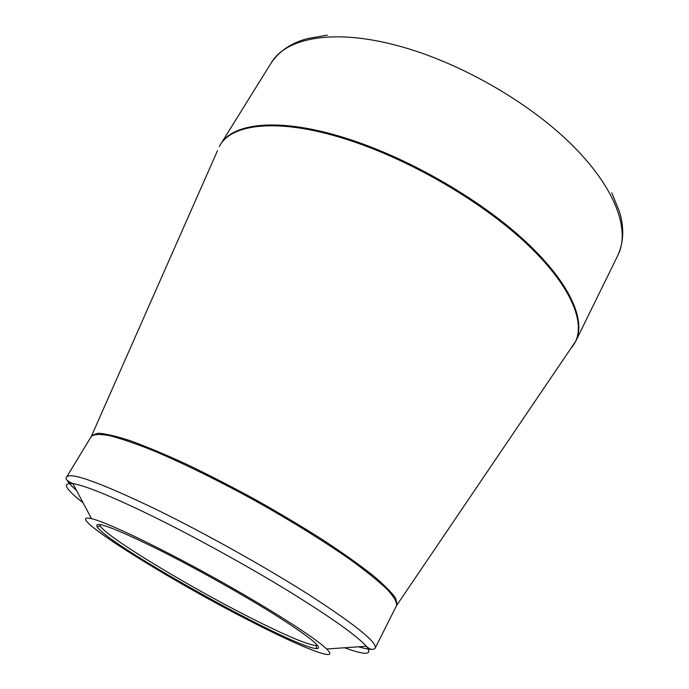 <?xml version="1.0" encoding="UTF-8"?>
<svg xmlns="http://www.w3.org/2000/svg" width="689" height="689" viewBox="0 0 689 689"><rect width="100%" height="100%" fill="white"/><g stroke="black" fill="none" stroke-linecap="round" stroke-linejoin="round"><path stroke-width="1.03" d="M249.134 620.513C165.868 578.166 59.013 510.98 91.542 518.688C106.64 522.167 157.54 546.368 212.867 577.046C268.202 607.707 315.7 638.057 326.655 649.012C341.58 663.541 301.894 647.772 249.134 620.513M161.045 550.873C198.983 569.992 246.722 596.889 278.537 617.034C310.773 637.764 323.52 648.28 316.785 648.599C295.081 648.883 108.38 545.395 97.123 526.835C93.592 520.031 114.899 528.05 161.045 550.873M99.604 524.501L100.146 525.965C107.01 537.119 184.566 584.143 246.059 615.51C282.809 634.293 306.097 644.318 315.924 645.576L317.448 645.257M571.973 347.213L574.505 343.484C586.546 322.848 570.518 284.385 524.648 241.882C478.864 199.465 406.174 157.807 344.078 138.601C277.366 117.673 230.548 123.779 219.3 146.593L220.609 144.277C233.089 122.668 279.458 117.388 344.526 137.766C405.821 156.722 477.511 197.545 523.356 239.453C569.269 281.448 586.408 319.929 575.78 341.15L617.999 255.042C630.357 230.255 615.725 188.476 572.292 145.215C528.911 102.041 459.339 62.225 398.457 45.896C333.855 28.266 285.978 37.714 271.259 62.845C279.389 50.883 291.525 42.787 307.656 38.55L327.361 35.13M91.473 436.18L91.913 435.336L98.079 433.235C105.434 433.631 116.217 436.146 130.436 440.771C146.524 446.644 165.188 454.447 186.426 464.197C208.741 474.91 231.831 486.77 255.697 499.783C279.372 513.124 301.67 526.422 322.581 539.668C342.106 552.518 358.616 564.205 372.112 574.738C383.575 584.35 391.421 592.161 395.658 598.181L397.14 604.52L396.709 605.286M344.612 647.763C365.954 655.566 373.18 655.058 366.298 646.256C356.928 635.749 331.039 617.378 288.622 591.153C247.308 565.884 195.288 537.231 153.13 516.5C112.298 496.623 85.539 485.65 72.87 483.6C66.816 480.836 64.749 478.622 66.661 476.977C70.631 471.939 100.155 482.593 155.223 508.938C204.642 533.036 266.944 567.9 311.015 596.045C355.748 625.112 377.15 642.432 375.212 648.013L396.545 605.597C397.071 602.177 393.996 596.82 387.33 589.534C378.511 581.154 366.178 571.198 350.339 559.657C324.33 541.476 291.034 520.815 255.171 500.722C219.136 480.956 183.972 463.671 154.767 451.252C136.577 443.931 121.6 438.755 109.827 435.706C100.112 433.915 93.945 434.148 91.327 436.404L217.483 150.719M371.509 649.365C368.589 649.357 364.283 648.495 358.59 646.79M76.496 490.422C72.035 486.503 69.029 483.308 67.47 480.836M91.542 518.688L72.87 483.6C61.752 482.429 65.162 488.828 83.085 502.798M220.609 144.277L271.259 62.845M396.545 605.597L575.78 341.15M66.661 476.977L91.327 436.404M326.655 649.012L366.298 646.256C369.545 649.279 372.37 650.08 374.764 648.642L375.212 648.013M617.999 255.042C623.829 241.813 624.26 227.232 619.308 211.299L611.763 192.774M100.146 525.965L97.123 526.835M315.924 645.576L316.785 648.599"/></g></svg>

